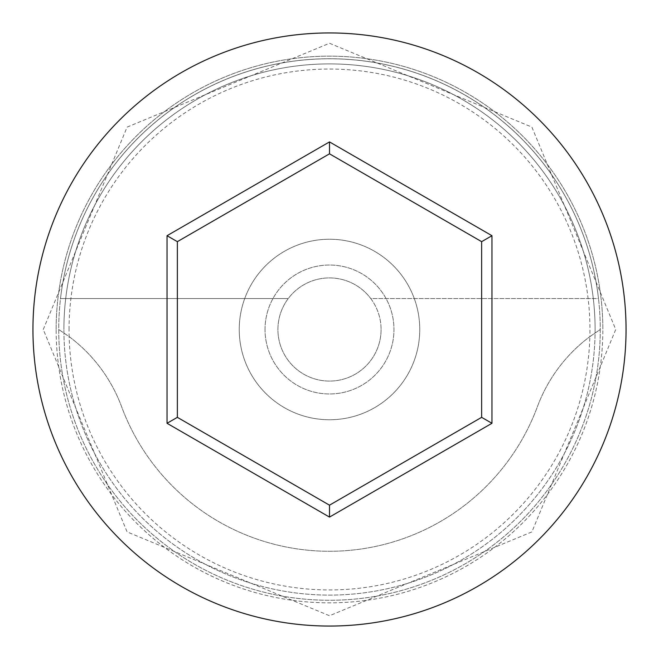 <?xml version="1.0" encoding="UTF-8"?>
<svg xmlns="http://www.w3.org/2000/svg" width="659" height="659" viewBox="0 0 659 659"><rect width="100%" height="100%" fill="white"/><g stroke="black" fill="none" stroke-linecap="round" stroke-linejoin="round"><path stroke-width="0.49" stroke-dasharray="3.29 2.47" d="M69.055 329.5A260.445 260.445 0 0 1 329.5 69.055A260.445 260.445 0 0 1 589.854 336.634L600.267 329.5A270.767 270.767 0 0 0 329.5 58.733A270.767 270.767 0 0 0 58.733 329.5A270.767 270.767 0 0 0 329.5 600.267A270.767 270.767 0 0 0 600.267 329.5A270.767 270.767 0 0 0 329.5 58.733A270.767 270.767 0 0 0 58.733 329.5A270.767 270.767 0 0 0 329.5 600.267A270.767 270.767 0 0 0 600.267 329.5A270.767 270.767 0 0 0 329.5 58.733A270.767 270.767 0 0 0 58.733 329.5A270.767 270.767 0 0 0 329.5 600.267A270.767 270.767 0 0 0 600.267 329.5A270.767 270.767 0 0 0 329.5 58.733A270.767 270.767 0 0 0 58.733 329.5A270.767 270.767 0 0 0 329.5 600.267A270.767 270.767 0 0 0 600.267 329.5A270.767 270.767 0 0 0 329.5 58.733A270.767 270.767 0 0 0 58.733 329.5A270.767 270.767 0 0 0 329.5 600.267A270.767 270.767 0 0 0 600.267 329.5A270.767 270.767 0 0 0 329.5 58.733A270.767 270.767 0 0 0 58.733 329.5A270.767 270.767 0 0 0 329.5 600.267A270.767 270.767 0 0 0 600.267 329.5L589.854 336.634A260.445 260.445 0 0 1 329.5 589.945A260.445 260.445 0 0 1 69.146 336.634A154.725 154.725 0 0 1 121.61 406.727A221.77 221.77 0 0 0 537.39 406.727A154.725 154.725 0 0 1 589.854 336.634A154.725 154.725 0 0 0 537.39 406.727A221.77 221.77 0 0 1 121.61 406.727A154.725 154.725 0 0 0 69.146 336.634L58.733 329.5L69.146 336.634A260.445 260.445 0 0 1 69.055 329.5M381.075 329.5A51.575 51.575 0 0 1 329.5 381.075A51.575 51.575 0 0 1 288.238 298.552A51.575 51.575 0 0 1 370.762 298.552L598.487 298.552A270.767 270.767 0 0 0 60.513 298.552A270.767 270.767 0 0 1 598.487 298.552L370.762 298.552A51.575 51.575 0 0 1 329.5 381.075A51.575 51.575 0 0 1 277.925 329.5A51.575 51.575 0 0 1 329.5 277.925A51.575 51.575 0 0 1 381.075 329.5M265.033 329.5A64.467 64.467 0 0 1 329.5 265.033A64.467 64.467 0 0 1 393.967 329.5A64.467 64.467 0 0 1 329.5 393.967A64.467 64.467 0 0 1 265.033 329.5A64.467 64.467 0 0 1 329.5 265.033A64.467 64.467 0 0 1 393.967 329.5A64.467 64.467 0 0 1 329.5 393.967A64.467 64.467 0 0 1 265.033 329.5M239.242 329.5A90.258 90.258 0 0 1 329.5 239.242A90.258 90.258 0 0 1 419.758 329.5A90.258 90.258 0 0 1 329.5 419.758A90.258 90.258 0 0 1 239.242 329.5A90.258 90.258 0 0 1 329.5 239.242A90.258 90.258 0 0 1 419.758 329.5A90.258 90.258 0 0 1 329.5 419.758A90.258 90.258 0 0 1 239.242 329.5M595.102 329.5A265.602 265.602 0 0 1 329.5 595.102A265.602 265.602 0 0 1 63.898 329.5A265.602 265.602 0 0 0 329.5 595.102A265.602 265.602 0 0 0 595.102 329.5A265.602 265.602 0 0 0 329.5 63.898A265.602 265.602 0 0 0 63.898 329.5A265.602 265.602 0 0 1 329.5 63.898A265.602 265.602 0 0 1 595.102 329.5A265.602 265.602 0 0 0 329.5 63.898A265.602 265.602 0 0 0 63.898 329.5A265.602 265.602 0 0 1 329.5 63.898A265.602 265.602 0 0 1 595.102 329.5M626.05 329.5A296.55 296.55 0 0 0 329.5 32.95A296.55 296.55 0 0 0 32.95 329.5A296.55 296.55 0 0 0 329.5 626.05A296.55 296.55 0 0 0 626.05 329.5M60.513 298.552L288.238 298.552L60.513 298.552M481.647 241.664L329.5 153.819L177.353 241.664L177.353 417.336L329.5 505.181L481.647 417.336L481.647 241.664M56.155 329.5A273.345 273.345 0 0 1 329.5 56.155A273.345 273.345 0 0 1 602.845 329.5A273.345 273.345 0 0 0 329.5 56.155A273.345 273.345 0 0 0 56.155 329.5A273.345 273.345 0 0 0 329.5 602.845A273.345 273.345 0 0 0 602.845 329.5A273.345 273.345 0 0 1 329.5 602.845A273.345 273.345 0 0 1 56.155 329.5M43.263 329.5L127.105 127.105L329.5 43.263L531.895 127.105L615.737 329.5L531.887 531.912L329.484 615.737L127.096 531.895L43.263 329.5"/><path stroke-width="0.99" d="M626.05 329.5A296.55 296.55 0 0 0 329.5 32.95A296.55 296.55 0 0 0 32.95 329.5A296.55 296.55 0 0 0 329.5 626.05A296.55 296.55 0 0 0 626.05 329.5M329.5 517.093L167.04 423.292L167.04 235.708L329.5 141.907L491.96 235.708L491.96 423.292L329.5 517.093L329.5 505.181L481.647 417.336L481.647 241.664L329.5 153.819L177.353 241.664L177.353 417.336L329.5 505.181M491.96 423.292L481.647 417.336M481.647 241.664L491.96 235.708M329.5 153.819L329.5 141.907M177.353 241.664L167.04 235.708M167.04 423.292L177.353 417.336"/></g></svg>
